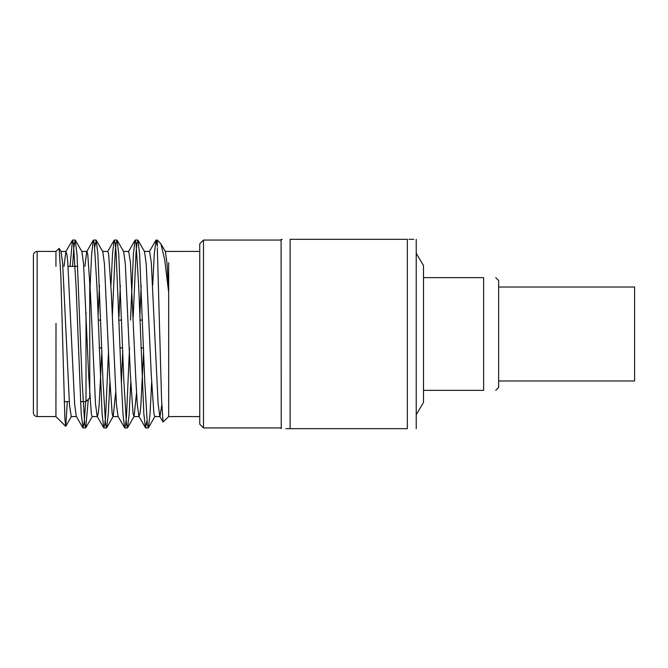 <?xml version="1.0" encoding="UTF-8"?>
<svg xmlns="http://www.w3.org/2000/svg" width="668" height="668" viewBox="0 0 668 668"><rect width="100%" height="100%" fill="white"/><g stroke="black" fill="none" stroke-linecap="round" stroke-linejoin="round"><path stroke-width="1" d="M168.67 416.556L168.67 262.708M160.913 243.82L165.413 251.602L167.058 263.86L168.67 292.384L164.72 259.76L160.913 243.82L157.314 240.062L156.112 240.062L157.314 246.325L157.314 240.062M144.338 251.427L149.557 251.427L151.294 262.491L158.132 404.031L159.794 416.398L163.05 422.034L161.564 399.272L157.314 247.744M163.05 422.034L168.678 416.573L199.74 416.581M67.293 401.635L65.773 426.259L64.888 419.245L60.863 276.527L59.168 248.362L55.937 251.427L37.157 251.418L37.157 416.581C34.878 416.356 33.625 415.104 33.4 412.824L33.4 255.176C33.642 252.871 34.895 251.619 37.157 251.418M55.937 416.131L56.003 323.304M55.945 251.444L55.945 266.365M72.57 266.365L73.914 246.701L75.15 240.062L76.995 254.116L82.106 380.969L84.761 424.848L85.763 427.787L88.285 399.355M94.756 247.018L96.2 240.213L97.87 254.116L102.981 380.969L105.636 424.831L106.638 427.787L108.266 414.444L109.878 382.697M112.307 317.041L115.163 252.646L116.073 243.152L117.075 240.213L118.745 254.116L123.856 380.969L126.511 424.848L127.513 427.787L129.141 414.444L130.753 382.697M133.183 317.041L136.038 252.646L136.948 243.152L137.95 240.213L139.62 254.116L144.731 380.969L147.386 424.831L148.388 427.787L150.016 414.444L151.628 382.697M70.04 266.365L72.445 240.213L73.438 243.152L76.094 287.031L81.212 413.884L83.057 427.938L84.293 421.299L85.629 401.635M89.763 293.77L91.65 254.116L93.32 240.213L94.313 243.16L96.969 287.031L102.087 413.884L103.757 427.787L104.751 424.831L105.669 415.329L108.517 350.959M110.955 285.303L112.558 253.556L114.195 240.213L115.188 243.152L116.107 252.646L121.326 380.969L122.962 413.884L124.632 427.787L125.626 424.848L126.544 415.354L129.508 347.903M130.536 320.097L133.4 254.116L135.07 240.213L136.063 243.152L138.719 287.031L143.837 413.884L145.507 427.787L146.943 420.982M152.705 285.303L154.308 253.556L156.12 240.062M65.664 426.301L55.937 416.573L37.157 416.581M59.168 248.371L61.038 251.602L62.7 263.969L69.53 405.509L71.276 416.573L76.494 416.573M75.325 240.213L81.913 251.602L83.575 263.969L88.669 375.282L91.324 413.859L92.151 416.573L97.369 416.573L98.188 413.859L99.106 405.509L101.87 350.959M98.079 317.041L99.44 285.303M96.2 240.213L102.788 251.602L104.45 263.969L109.544 375.282L112.199 413.859L113.026 416.573L118.244 416.573M106.638 427.787L113.226 416.398L115.631 392.918M118.954 317.041L120.315 285.303M117.075 240.213L123.663 251.602L125.325 263.969L130.419 375.282L133.074 413.859L134.101 416.398L136.506 392.918M139.829 317.041L141.19 285.303M137.95 240.213L144.538 251.602L146.2 263.969L151.294 375.282L153.949 413.859L154.776 416.573L159.994 416.573L161.781 404.942M64.011 266.365L65.856 251.602L66.875 254.141L67.794 262.491L74.632 404.031L76.294 416.398L82.882 427.787M84.886 266.365L86.731 251.602L93.32 240.213M81.713 251.427L86.932 251.427L87.75 254.141L90.405 292.718L95.507 404.031L97.169 416.398L103.757 427.787M102.588 251.427L107.807 251.427L108.625 254.141L111.28 292.718L116.382 404.031L118.044 416.398L124.632 427.787M121.392 382.697L122.745 350.959M123.463 251.427L128.682 251.427L130.419 262.491L135.637 375.282L137.257 404.031L138.919 416.398L139.938 413.859L140.856 405.509L143.62 350.959M86.005 312.048L86.005 401.635L80.477 401.635M69.23 401.635L64.103 401.635M86.005 401.635L89.763 397.877L89.763 279.082M143.511 347.903L140.973 347.903M122.636 347.903L120.098 347.903M101.761 347.903L99.223 347.903M416.364 253.506L423.504 265.522L423.504 277.637L483.624 277.637C499.297 277.637 499.297 277.637 483.624 277.637C499.297 277.637 499.297 277.637 483.624 277.637L483.624 390.363L423.504 390.363L423.504 402.478L416.364 414.494M423.504 277.637L423.504 390.363M495.748 277.637L498.654 280.552L498.654 387.448L495.748 390.363M483.624 390.363C499.297 390.363 499.297 390.363 483.624 390.363C499.297 390.363 499.297 390.363 483.624 390.363M407.346 428.681L407.346 239.319L290.112 239.319L290.112 428.681L407.346 428.681C419.003 428.681 419.003 428.681 407.346 428.681C419.003 428.681 419.003 428.681 407.346 428.681M416.222 239.319L416.222 428.681M408.899 239.319L413.834 239.319M407.346 239.319C419.003 239.319 419.003 239.319 407.346 239.319M281.236 428.681L281.094 239.461L282.113 239.319M290.112 428.681C278.447 428.681 278.447 428.681 290.112 428.681L285.795 428.681M290.112 239.319C278.447 239.319 278.447 239.319 290.112 239.319M203.498 427.938L199.74 424.18L199.74 243.82L203.498 240.062L203.498 427.938L281.094 427.938M281.094 240.062L203.498 240.062M498.654 287.031L634.6 287.031L634.6 380.969L498.654 380.969M199.74 251.418L165.213 251.427M137.775 240.062L135.245 240.062M116.9 240.062L114.37 240.062M96.025 240.062L93.487 240.062M75.142 240.062L72.62 240.062M148.221 427.938L145.674 427.938M127.329 427.938L124.807 427.938M106.471 427.938L103.924 427.938M85.587 427.938L83.057 427.938M60.838 251.427L66.057 251.427M133.901 416.573L139.119 416.573M71.476 416.398L65.773 426.259M92.351 416.398L85.763 427.787M134.101 416.398L127.513 427.787M154.976 416.398L148.388 427.787M72.445 240.213L65.856 251.602M114.195 240.213L107.606 251.602M135.07 240.213L128.481 251.602M145.507 427.787L138.919 416.398M155.945 240.213L149.356 251.602M77.73 266.365L68.094 266.365M142.476 320.097L139.946 320.097M121.601 320.097L119.071 320.097M100.726 320.097L98.196 320.097"/></g></svg>
